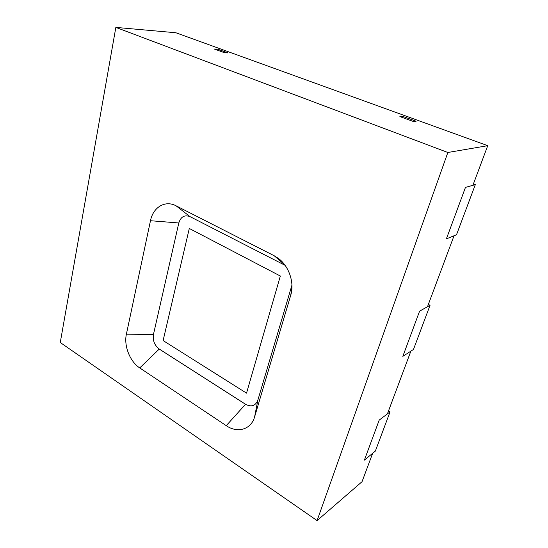 <?xml version="1.0" encoding="UTF-8"?>
<svg xmlns="http://www.w3.org/2000/svg" width="548" height="548" viewBox="0 0 548 548"><rect width="100%" height="100%" fill="white"/><g stroke="black" fill="none" stroke-linecap="round" stroke-linejoin="round"><path stroke-width="0.82" d="M224.344 52.69L228.036 52.923L218.022 49.286L214.302 49.032L224.344 52.69L214.302 49.032L218.022 49.286L228.036 52.923L224.344 52.69M399.876 116.594L413.24 121.457L416.131 121.231L402.835 116.402L399.876 116.594L402.835 116.402L416.131 121.231L413.24 121.457L399.876 116.594M428.337 304.455L430.05 305.291L419.59 311.148L402.835 356.351L410.87 351.152L387.402 413.884L379.209 420.097L364.379 460.108L372.654 453.306L362.029 481.706L317.087 520.6L447.846 152.488L115.84 27.4L60.266 342.514L317.087 520.6M430.05 305.291L413.473 349.466L402.835 356.351L419.59 311.148L427.488 306.729L454.032 235.763L446.387 238.859L465.464 187.395L446.387 238.859L456.511 234.763L475.315 184.642L465.464 187.395L472.903 185.313L487.734 145.679L175.887 32.757L115.84 27.4M473.431 183.902L475.315 184.642M390.06 411.863L379.209 420.097L364.379 460.108L375.346 451.093L390.06 411.863L388.498 410.959M176.045 205.788L274.192 255.752L278.603 258.553C288.7 266.116 294.221 281.686 291.118 293.934L254.601 416.918C251.087 429.618 237.407 433.461 226.242 425.659L139.74 367.927C129.951 361.632 123.725 345.802 126.389 334.177L150.481 220.721C153.05 207.343 165.071 199.931 176.045 205.788L190.06 216.652C184.553 214.59 180.799 216.7 178.806 222.974L153.454 334.465C152.611 340.534 154.55 345.398 159.269 349.062L245.531 404.266C251.34 407.287 255.436 405.958 257.82 400.273L291.94 285.124M447.846 152.488L487.734 145.679M285.111 265.342L190.06 216.652M280.336 276.021L189.3 228.461L163.112 340.561L246.531 393.149L280.336 276.021L189.3 228.461L163.112 340.561L246.531 393.149L280.336 276.021M290.7 295.502L291.954 287.412M274.192 255.752L284.693 264.773M150.481 220.721L178.806 222.974M126.389 334.177L153.454 334.465M139.74 367.927L159.269 349.062M226.242 425.659L245.531 404.266M254.601 416.918L257.82 400.273M282.576 262.218L278.603 258.553M291.906 288.584L291.118 293.934"/></g></svg>
